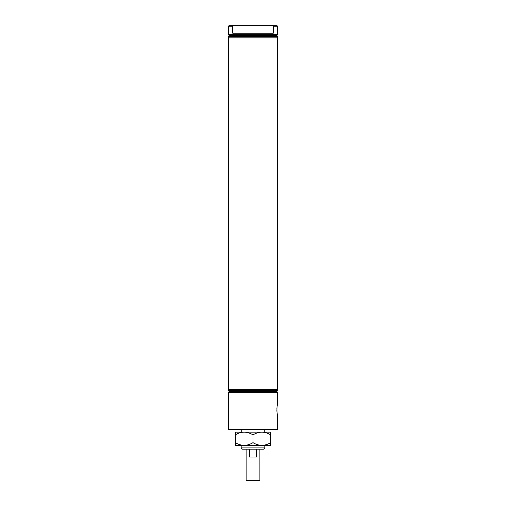 <?xml version="1.0" encoding="UTF-8"?>
<svg xmlns="http://www.w3.org/2000/svg" width="506" height="506" viewBox="0 0 506 506"><rect width="100%" height="100%" fill="white"/><g stroke="black" fill="none" stroke-linecap="round" stroke-linejoin="round"><path stroke-width="0.76" d="M253 37.912L228.402 37.912L228.402 389.24L277.598 389.24L277.598 37.912L253 37.912M276.763 37.077L229.237 37.077L228.497 36.337L277.503 36.337L276.763 37.077L277.598 37.912M277.503 36.337L276.763 35.597L229.237 35.597L228.402 34.762L228.402 26.249L232.69 26.249L233.848 25.3L232.69 26.249L232.69 33.187L273.31 33.187L273.31 26.249L272.152 25.3L276.655 25.3L277.598 26.249L277.598 34.762L228.402 34.762M277.598 26.249L273.31 26.249M276.763 390.075L229.237 390.075L228.497 390.815L277.503 390.815L276.763 390.075L277.598 389.24M277.503 390.815L276.763 391.562L229.237 391.562L228.402 392.397L228.402 429.297L277.598 429.297L277.516 415.262C276.75 413.725 276.75 405.768 277.516 404.218L277.598 403.611L277.516 404.218M276.763 391.562L277.598 392.397L228.402 392.397M277.326 405.116L277.117 406.381M276.946 407.975L276.902 408.848M276.883 409.746L276.902 410.632M276.946 411.511L277.117 413.092M277.117 413.105L277.225 413.813M277.332 414.408L277.598 415.875M263.563 449.164L242.437 449.164L241.172 447.899L264.828 447.899L263.563 449.164M241.172 445.381L241.172 447.899M264.828 445.381L264.828 447.899M277.598 392.397L277.598 403.611M228.402 26.249L229.345 25.3L272.152 25.3M259.249 480.7L246.738 480.7L246.112 480.067L259.888 480.067L259.262 480.7M256.403 449.164L256.403 457.044L249.597 457.044L249.597 449.164M246.125 480.067L246.112 449.164M235.341 442.649L235.341 445.381L244.17 445.381C241.071 445.274 238.124 444.363 235.341 442.649L235.341 434.863C238.086 433.155 241.033 432.244 244.17 432.13C247.27 432.238 250.217 433.149 253 434.863C255.764 433.155 258.711 432.244 261.83 432.13C264.954 432.244 267.895 433.155 270.659 434.863L270.659 432.13L235.341 432.13L235.341 434.863M270.659 442.649C267.895 444.357 264.954 445.267 261.83 445.381L270.659 445.381L270.659 434.863M253 442.649C250.249 444.357 247.307 445.267 244.17 445.381L261.83 445.381C258.711 445.267 255.764 444.357 253 442.649L253 434.863M276.763 35.597L277.598 34.762M264.764 429.297L264.764 432.13M241.235 429.297L241.235 432.13M229.237 391.562L228.497 390.815M229.237 390.075L228.402 389.24M229.237 35.597L228.497 36.337M229.237 37.077L228.402 37.912M259.888 449.164L259.888 480.067"/></g></svg>
